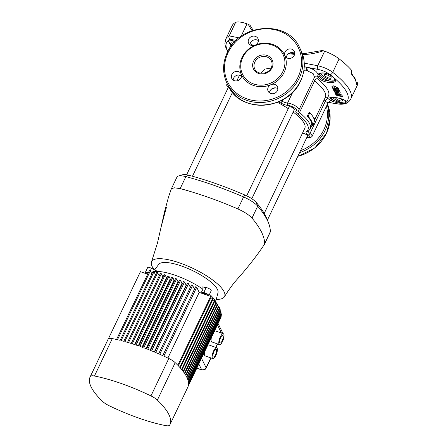 <?xml version="1.0" encoding="UTF-8"?>
<svg xmlns="http://www.w3.org/2000/svg" width="448" height="448" viewBox="0 0 448 448"><rect width="100%" height="100%" fill="white"/><g stroke="black" fill="none" stroke-linecap="round" stroke-linejoin="round"><path stroke-width="0.67" d="M251.821 198.727L294.403 109.452A2.946 0.857 -154.5 0 0 294.37 109.105A2.946 0.857 -154.5 0 0 291.642 107.201A2.946 0.857 -154.5 0 0 289.089 106.915A2.946 0.857 -154.5 0 0 289.122 107.257M307.513 136.03A2.946 0.857 -154.5 0 0 307.479 135.688A2.946 0.857 -154.5 0 0 305.133 133.946A2.946 0.857 -154.5 0 0 302.406 133.33A2.946 0.857 -154.5 0 1 305.133 133.946A2.946 0.857 -154.5 0 1 307.479 135.688A2.946 0.857 -154.5 0 1 307.513 136.03L267.394 220.147M282.878 71.529A22.529 20.233 -26.3 0 0 283.03 54.499A22.529 20.233 -26.3 0 0 263.01 43.82A22.529 20.233 -26.3 0 0 242.771 57.4A22.529 20.233 -26.3 0 0 242.62 74.43A22.529 20.233 -26.3 0 0 262.64 85.103A22.529 20.233 -26.3 0 0 282.878 71.529M257.914 42.504A5.197 4.67 -26.3 0 0 257.947 38.573A5.197 4.67 -26.3 0 0 253.327 36.109A5.197 4.67 -26.3 0 0 248.657 39.245A5.197 4.67 -26.3 0 0 248.623 43.17A5.197 4.67 -26.3 0 0 255.041 45.203A5.197 4.67 -26.3 0 0 257.914 42.504M249.984 44.766A5.197 4.67 153.7 0 1 250.454 42.885A5.197 4.67 153.7 0 1 258.378 40.622M294.274 55.311A5.197 4.67 -26.3 0 0 294.308 51.38A5.197 4.67 -26.3 0 0 289.688 48.916A5.197 4.67 -26.3 0 0 285.018 52.052A5.197 4.67 -26.3 0 0 284.855 55.703A5.197 4.67 -26.3 0 0 284.984 55.983A5.197 4.67 -26.3 0 0 289.604 58.447A5.197 4.67 -26.3 0 0 294.274 55.311M286.345 57.574A5.197 4.67 153.7 0 1 286.815 55.698A5.197 4.67 153.7 0 1 294.739 53.435M271.057 84.638A5.197 4.67 -26.3 0 0 268.19 87.332A5.197 4.67 -26.3 0 0 268.15 91.263A5.197 4.67 -26.3 0 0 272.776 93.727A5.197 4.67 -26.3 0 0 277.441 90.597A5.197 4.67 -26.3 0 0 277.48 86.666A5.197 4.67 -26.3 0 0 271.057 84.638A23.682 21.269 153.7 0 1 241.242 74.133A5.197 4.67 -26.3 0 0 241.119 73.853A5.197 4.67 -26.3 0 0 236.499 71.394A5.197 4.67 -26.3 0 0 231.829 74.525A5.197 4.67 -26.3 0 0 231.79 78.456A5.197 4.67 -26.3 0 0 236.415 80.92A5.197 4.67 -26.3 0 0 241.08 77.784A5.197 4.67 -26.3 0 0 241.242 74.133A23.682 21.269 153.7 0 1 241.965 57.49A23.682 21.269 153.7 0 1 255.041 45.203A23.682 21.269 153.7 0 1 284.855 55.703A23.682 21.269 153.7 0 1 284.133 72.346A23.682 21.269 153.7 0 1 271.057 84.638M269.517 92.859A5.197 4.67 153.7 0 1 269.987 90.978A5.197 4.67 153.7 0 1 277.911 88.715M233.156 80.046A5.197 4.67 153.7 0 1 233.626 78.17A5.197 4.67 153.7 0 1 241.55 75.908M260.938 73.237L265.21 69.037L271.118 67.978M264.208 213.41L304.802 128.313A40.438 11.732 -154.5 0 0 304.298 123.586A40.438 11.732 -154.5 0 0 293.16 112.056M339.209 90.378L335.955 89.998L339.209 90.384L339.55 91.112L339.209 90.378M336.286 89.309L333.402 89.701L336.286 89.314L333.043 88.934L332.707 88.178L338.503 88.855L332.707 88.178M338.839 89.611L338.503 88.85L338.839 89.611L335.95 90.003M338.358 88.514L332.545 87.825L331.94 86.369L333.334 85.82L335.81 86.834L336.09 87.506L338.027 87.73L338.363 88.508L338.027 87.73L336.09 87.5L335.815 86.828L333.81 85.87L331.94 86.363M336.112 91.017L334.37 91.426L336.112 91.017M338.89 91.549L337.439 91.179L338.89 91.549M328.49 102.306L334.253 103.365C339.147 104.216 342.502 104.255 344.322 103.482A67.082 19.46 -154.5 0 0 346.842 92.467A67.082 19.46 -154.5 0 0 330.114 74.676C326.626 72.066 322.403 70.269 317.447 69.283L308.034 67.48C313.538 69.093 316.865 71.406 318.018 74.424L319.038 73.522C322.801 72.167 326.962 72.957 331.52 75.88A66.948 19.421 25.5 0 1 334.202 78.092C336.868 81.133 335.507 82.656 330.12 82.673C323.568 81.934 319.43 79.817 317.694 76.328L316.966 77.056L317.268 78.59A47.874 13.888 25.5 0 1 327.919 90.278A47.874 13.888 25.5 0 1 326.732 97.793L329.05 99.35C328.149 97.513 331.005 97.014 337.607 97.849C343.644 99.159 346.472 100.604 346.086 102.189A66.948 19.421 25.5 0 1 344.921 103.046C342.154 103.768 338.111 103.219 332.786 101.394L330.926 100.598L328.793 102.06M340.2 92.478L339.438 91.806L340.2 92.478L339.724 93.206L335.737 92.736C334.466 92.182 334.068 91.683 334.533 91.235L334.533 91.23M342.63 96.477L341.958 95.34C341.376 94.618 340.11 94.102 338.173 93.806L335.042 93.442L338.167 93.811C340.105 94.108 341.37 94.618 341.953 95.346L342.625 96.482L339.506 96.107C336.857 95.642 335.591 94.993 335.714 94.153L335.664 94.237M236.23 40.298L229.936 39.385A2.89 2.694 63.5 0 1 229.191 35.885L235.62 22.4A69.317 20.11 -154.5 0 0 232.154 25.676L225.725 39.161A69.317 20.11 25.5 0 1 229.191 35.885L239.025 37.867M319.357 73.97L319.049 75.79C320.594 78.893 324.251 80.685 330.019 81.155C334.135 81.598 335.675 80.825 334.628 78.837L334.006 78.092A1.154 0.75 -49.5 0 0 334.202 78.092M330.019 97.91L330.322 98.61L333.682 100.279C337.394 102.155 342.916 103.527 344.68 102.95A1.154 1.086 58.7 0 0 344.921 103.046M227.909 88.256A46.502 13.49 25.5 0 1 227.92 88.105L228.418 87.063M331.111 77.577A3.752 1.092 -154.5 0 0 327.634 75.146A3.752 1.092 -154.5 0 0 324.374 74.782A3.752 1.092 -154.5 0 0 324.425 75.219A3.752 1.092 -154.5 0 0 327.897 77.65A3.752 1.092 -154.5 0 0 331.156 78.014A3.752 1.092 -154.5 0 0 331.111 77.577M234.298 42.252A3.752 1.092 -154.5 0 0 231.818 42.174A3.752 1.092 -154.5 0 0 231.862 42.61A3.752 1.092 -154.5 0 0 232.977 43.742M335.591 97.625A3.752 1.092 -154.5 0 0 335.658 98.006A3.752 1.092 -154.5 0 0 339.136 100.43A3.752 1.092 -154.5 0 0 342.39 100.8A3.752 1.092 -154.5 0 0 342.345 100.358A3.752 1.092 -154.5 0 0 339.791 98.358M294.403 109.452A2.946 0.857 -154.5 0 0 294.37 109.105A2.946 0.857 -154.5 0 0 291.642 107.201A2.946 0.857 -154.5 0 0 289.089 106.915L246.674 195.832M234.853 41.67L232.042 40.275L229.527 40.023A1.154 1.086 -121.3 0 1 229.314 39.872L234.909 41.608M232.434 40.415A7.51 2.178 -154.5 0 0 229.527 40.023A66.685 19.342 -154.5 0 0 228.362 40.874L228.329 41.384L231.683 45.354M332.758 97.485A7.51 2.178 -154.5 0 0 338.425 101.315A7.51 2.178 -154.5 0 0 344.68 102.95A66.685 19.342 -154.5 0 0 345.845 102.094L345.296 100.738C345.716 100.33 343.162 99.389 337.646 97.905L337.607 97.849M351.383 73.08L351.809 70.549A69.317 20.11 -154.5 0 0 339.136 58.867L332.707 72.352A69.317 20.11 25.5 0 1 349.994 90.742A69.317 20.11 25.5 0 1 350.857 98.846C349.854 100.822 348.309 102.318 346.214 103.326L346.214 103.326A2.89 2.694 63.5 0 1 344.322 103.482M338.464 94.287L339.276 94.433L339.976 95.642L341.382 95.939M341.376 95.945L339.343 95.838L336.426 94.41L336.997 94.102L337.719 94.304L337.249 94.601L337.624 94.405C336.918 94.797 337.428 95.178 339.164 95.542L338.458 94.293M336.442 91.689L336.224 91.241L336.442 91.689L335.72 91.846L336.672 92.434L338.884 92.35L337.775 91.857L337.439 91.179M338.89 92.478L336.678 92.428L335.726 91.84M333.329 86.862L334.841 87.349M356.53 82.376L357.834 82.947L356.681 84.666L355.247 78.876L351.389 73.254M320.986 73.164A7.51 2.178 -154.5 0 0 321.082 74.043A7.51 2.178 -154.5 0 0 329.224 79.358A7.51 2.178 -154.5 0 0 334.449 78.753A7.51 2.178 -154.5 0 0 334.006 78.092A66.685 19.342 -154.5 0 0 331.335 75.891L329.28 74.659C325.595 72.957 322.482 72.587 319.928 73.55L319.928 73.55A1.154 0.941 59.9 0 1 319.038 73.522M319.239 74.161L319.928 73.55M275.078 87.83L271.286 89.27M356.703 83.322A1.73 0.571 109.4 0 0 357.162 82.6L357.834 82.947M317.447 69.283A2.89 0.806 -79.9 0 1 317.722 65.75L324.66 51.195L322.129 50.518L302.439 53.917M324.66 51.195A17.332 5.029 25.5 0 1 339.136 58.867M350.857 98.846L357.286 85.361A69.317 20.11 -154.5 0 0 357.879 82.852M235.62 22.4A17.332 5.029 25.5 0 1 247.022 23.845L241.069 36.327M252.056 30.632A64.697 58.106 153.7 0 1 248.254 24.276L247.022 23.845M248.254 24.276L250.074 25.295L253.12 30.274M231.106 46.122L228.15 40.729A66.948 19.421 25.5 0 1 229.314 39.872M304.254 66.965L306.527 67.172L304.27 66.696M304.259 63.134L317.722 65.75C323.624 67.066 328.619 69.266 332.707 72.352A2.89 1.658 -52.3 0 1 330.114 74.676M288.266 108.64A40.438 11.732 -154.5 0 0 277.329 102.295M309.898 112.616L309.103 112.336L307.317 116.077A45.634 13.238 25.5 0 1 311.797 123.866L310.901 125.737L311.685 126.017L312.581 124.141A46.502 13.49 -154.5 0 0 308.118 116.357L309.898 112.616A46.502 13.49 25.5 0 1 314.362 120.4L315.258 118.524L313.258 124.639L311.685 126.017M315.258 118.524L314.474 118.25L314.059 119.118M316.966 77.056A2.89 2.43 54.1 0 0 314.535 77.162L313.152 73.584L307.462 70.89L303.839 70.756M329.162 101.875L328.02 102.973L323.876 100.391M315.235 118.518L325.332 97.339A45.634 13.238 -154.5 0 0 324.766 92.008A45.634 13.238 -154.5 0 0 314.614 80.87L313.421 79.509M312.581 124.141L311.797 123.866M308.118 116.357L307.317 116.077M334.253 103.365A2.89 0.806 100.1 0 0 334.404 103.449L334.404 103.449C338.43 103.824 340.978 105.067 346.214 103.326M306.348 70.717A2.89 0.991 -80.6 0 0 306.527 67.172L308.034 67.48A2.89 0.605 -76 0 1 307.462 70.89M319.032 75.718A1.154 0.991 -13.9 0 1 317.694 76.328L318.018 74.424A1.154 1.014 35.2 0 0 319.273 74.11M327.65 98.711A2.89 1.697 -67.5 0 0 325.276 101.382L309.982 133.454A7.218 2.094 25.5 0 1 312.088 136.377L328.02 102.973M332.018 99.635A1.154 0.829 -63.8 0 1 330.926 100.598L329.05 99.35A1.154 1.064 -42.9 0 0 330.322 98.61M330.91 97.642A8.663 2.514 25.5 0 0 333.682 100.279A1.154 0.61 110.8 0 1 332.786 101.394M344.596 100.201A7.51 2.178 -154.5 0 1 345.688 101.534A7.51 2.178 -154.5 0 1 345.845 102.094A1.154 1.098 48.3 0 0 346.086 102.189M319.396 73.965A8.663 2.514 25.5 0 0 319.575 74.676A8.663 2.514 25.5 0 0 330.019 81.155A1.154 0.437 93.7 0 0 330.12 82.673M327.594 73.931A7.51 2.178 -154.5 0 1 331.335 75.891A1.154 0.694 -51.4 0 0 331.52 75.88M232.221 44.66A7.51 2.178 -154.5 0 1 228.519 41.434A7.51 2.178 -154.5 0 1 228.362 40.874A1.154 1.098 -131.7 0 1 228.15 40.729M335.664 94.231L335.042 93.447M338.464 94.338L339.17 95.542M336.426 94.41L339.343 95.833L341.062 96.04M339.55 91.112L333.743 90.44L333.402 89.701M154.325 269.724A40.438 11.732 25.5 0 1 151.497 261.89A40.438 11.732 25.5 0 1 151.833 261.24A40.438 11.732 25.5 0 1 167.059 259.47A40.438 11.732 25.5 0 1 180.23 263.11A40.438 11.732 25.5 0 1 194.606 269.175A40.438 11.732 25.5 0 1 218.344 284.67A40.438 11.732 25.5 0 1 224.442 296.75C228.474 290.242 232.467 284.698 236.421 280.118C247.492 267.747 256.805 255.87 264.359 244.485L264.583 243.712C264.841 240.951 263.833 237.076 261.559 232.081C258.826 226.929 255.629 222.281 251.972 218.142C249.004 214.883 244.306 211.814 237.871 208.942C231.106 205.968 218.344 200.816 208.298 197.322C196.896 193.385 187.516 190.484 180.158 188.608L174.177 187.768L171.265 189.028L168.515 197.036L164.466 212.016L161.129 226.951L166.499 207.172M224.442 296.75L224.442 296.75A40.438 11.732 25.5 0 1 224.364 296.873A40.438 11.732 25.5 0 1 216.238 299.426M264.432 244.345L270.144 232.366A17.332 5.029 -154.5 0 0 270.295 231.739A144.413 41.894 -154.5 0 0 268.397 222.606A144.413 41.894 -154.5 0 0 267.266 220.108A144.413 41.894 -154.5 0 0 257.684 206.164A17.332 5.029 -154.5 0 0 243.583 196.963A144.413 41.894 -154.5 0 0 185.87 176.63A17.332 5.029 -154.5 0 0 178.366 176.03A17.332 5.029 -154.5 0 0 176.971 177.05L171.265 189.028M178.366 176.03L182.644 174.731A13.866 4.021 25.5 0 1 188.647 175.213A140.946 40.886 25.5 0 1 244.978 195.059A13.866 4.021 25.5 0 1 256.256 202.423A140.946 40.886 25.5 0 1 266.711 218.467L268.397 222.606M157.338 243.527L161.129 226.951M148.081 273.37A1.73 0.504 -154.5 0 0 146.843 273.302A1.73 0.504 -154.5 0 0 146.866 273.51A1.73 0.504 -154.5 0 0 147.672 274.221L140.42 271.667L108.377 338.839M204.954 294.403A1.73 0.504 25.5 0 1 204.154 293.686A1.73 0.504 25.5 0 1 204.131 293.485A1.73 0.504 25.5 0 1 205.632 293.653A1.73 0.504 25.5 0 1 207.239 294.778A1.73 0.504 25.5 0 1 207.262 294.98A1.73 0.504 25.5 0 1 206.948 295.103M204.266 294.162A36.971 10.724 -154.5 0 0 201.482 292.163L203.778 292.533A3.466 1.008 25.5 0 1 208.779 295.322A3.466 1.008 25.5 0 1 208.824 295.725A3.466 1.008 25.5 0 1 208.802 295.758M208.824 295.725L211.204 290.735A3.466 1.008 -154.5 0 0 211.159 290.332A3.466 1.008 -154.5 0 0 206.158 287.543L202.233 286.905L201.768 288.4M218.652 306.886A3.466 1.008 25.5 0 1 219.923 308.101A3.466 1.008 25.5 0 1 219.968 308.504L219.531 309.422M216.423 349.664A4.043 1.338 109.4 0 0 216.098 349.345A4.043 1.338 109.4 0 0 213.718 352.122A4.043 1.338 109.4 0 0 213.091 356.647A4.043 1.338 109.4 0 0 213.41 356.972A4.043 1.338 109.4 0 0 215.79 354.189A4.043 1.338 109.4 0 0 216.423 349.664M212.374 358.148A5.779 1.91 109.4 0 0 212.834 358.607A5.779 1.91 109.4 0 0 216.233 354.631A5.779 1.91 109.4 0 0 217.134 348.169A5.779 1.91 109.4 0 0 216.675 347.71A5.779 1.91 109.4 0 0 213.276 351.68A5.779 1.91 109.4 0 0 212.374 358.148M204.73 351.534A5.779 1.91 109.4 0 0 204.663 355.426A5.779 1.91 109.4 0 0 205.122 355.886L212.834 358.607M223.087 335.692A4.043 1.338 109.4 0 0 222.762 335.373A4.043 1.338 109.4 0 0 220.382 338.15A4.043 1.338 109.4 0 0 219.755 342.675A4.043 1.338 109.4 0 0 220.074 343A4.043 1.338 109.4 0 0 222.454 340.217A4.043 1.338 109.4 0 0 223.087 335.692M219.038 344.176A5.779 1.91 109.4 0 0 219.498 344.635A5.779 1.91 109.4 0 0 222.897 340.659A5.779 1.91 109.4 0 0 223.798 334.197A5.779 1.91 109.4 0 0 223.339 333.738A5.779 1.91 109.4 0 0 219.94 337.708A5.779 1.91 109.4 0 0 219.038 344.176M211.394 337.562A5.779 1.91 109.4 0 0 211.327 341.46A5.779 1.91 109.4 0 0 211.786 341.914L219.498 344.635M108.203 339.063A10.399 3.018 25.5 0 1 112.308 338.587L94.455 376.012A87.226 25.301 25.5 0 1 150.954 395.914L168.806 358.49A10.399 3.018 25.5 0 1 175.207 362.667L157.36 400.092A87.226 25.301 25.5 0 1 169.932 424.682A87.226 25.301 25.5 0 1 169.702 425.124A10.399 3.018 -154.5 0 1 165.598 425.6A87.226 25.301 25.5 0 1 109.099 405.698A10.399 3.018 -154.5 0 1 102.698 401.52A87.226 25.301 25.5 0 1 91.202 387.128A87.226 25.301 25.5 0 1 90.121 376.93A87.226 25.301 25.5 0 1 90.35 376.488L108.203 339.063A87.226 25.301 -154.5 0 0 107.974 339.506L90.121 376.93M154.644 269.886L158.654 264.426A32.928 9.554 25.5 0 1 187.762 268.43A32.928 9.554 25.5 0 1 217.409 289.38A32.928 9.554 25.5 0 1 217.997 292.734L215.701 301.482M209.518 294.263A36.971 10.724 25.5 0 1 215.774 301.627A36.971 10.724 25.5 0 1 216.317 302.999M216.328 303.038A36.971 10.724 25.5 0 1 216.535 304.13M131.152 343.442L162.893 276.898L161.353 273.778L128.509 342.636A87.226 25.301 -154.5 0 1 131.264 343.476L164.102 274.618A87.226 25.301 25.5 0 1 165.11 274.938L132.266 343.795A87.226 25.301 -154.5 0 1 135.05 344.697L167.894 275.839A87.226 25.301 25.5 0 1 168.907 276.175L136.069 345.038A87.226 25.301 -154.5 0 1 138.88 346.002L171.724 277.144A87.226 25.301 25.5 0 1 172.749 277.508L139.91 346.366A87.226 25.301 -154.5 0 1 142.75 347.39L175.594 278.533A87.226 25.301 25.5 0 1 176.635 278.919L143.791 347.777A87.226 25.301 -154.5 0 1 146.664 348.863L179.508 280.006A87.226 25.301 25.5 0 1 180.561 280.414L147.717 349.272A87.226 25.301 -154.5 0 1 150.623 350.426L183.467 281.568A87.226 25.301 25.5 0 1 184.526 281.999L151.682 350.857A87.226 25.301 -154.5 0 1 154.622 352.078L187.466 283.22A87.226 25.301 25.5 0 1 188.541 283.674L155.697 352.531A87.226 25.301 -154.5 0 1 158.665 353.814L191.509 284.956A87.226 25.301 25.5 0 1 192.595 285.438L159.751 354.295A87.226 25.301 -154.5 0 1 162.753 355.645L195.597 286.787A87.226 25.301 25.5 0 1 196.7 287.291L163.856 356.149A87.226 25.301 -154.5 0 1 168.806 358.49M134.641 344.562L166.505 277.76L165.11 274.938M138.286 345.794L170.223 278.841L168.907 276.175M142.078 347.144L174.042 280.129L172.749 277.508M146.009 348.611L177.962 281.613L176.635 278.919M150.074 350.207L181.983 283.304L180.561 280.414M154.291 351.938L186.116 285.219L184.526 281.999M201.482 292.163L202.91 289.167A36.971 10.724 25.5 0 0 153.653 271.65M155.781 271.426L156.302 270.726L151.48 268.279A3.466 1.008 25.5 0 0 147.661 267.568L145.281 272.558A3.466 1.008 -154.5 0 0 145.813 273.571M220.881 316.954L221.116 317.038A87.226 25.301 25.5 0 1 221.021 317.38L188.177 386.238A87.226 25.301 -154.5 0 1 187.785 387.257L169.932 424.682M218.322 307.58L219.43 307.972A87.226 25.301 25.5 0 1 219.654 308.431L186.81 377.289A87.226 25.301 -154.5 0 1 187.359 378.515L220.203 309.658A87.226 25.301 25.5 0 1 220.377 310.094L187.533 378.952A87.226 25.301 -154.5 0 1 187.942 380.134L220.78 311.276A87.226 25.301 25.5 0 1 220.903 311.69L188.059 380.548A87.226 25.301 -154.5 0 1 188.328 381.679L221.166 312.822A87.226 25.301 25.5 0 1 221.239 313.225L188.395 382.082A87.226 25.301 -154.5 0 1 188.513 383.158L221.357 314.3A87.226 25.301 25.5 0 1 221.374 314.681L188.53 383.538A87.226 25.301 -154.5 0 1 188.502 384.563L221.346 315.706A87.226 25.301 25.5 0 1 221.306 316.07L188.462 384.927A87.226 25.301 -154.5 0 1 188.278 385.896L221.116 317.038M219.43 307.972L186.586 376.83A87.226 25.301 -154.5 0 0 185.898 375.553L218.742 306.695A87.226 25.301 25.5 0 0 218.467 306.219L185.623 375.077A87.226 25.301 -154.5 0 0 184.794 373.75L217.638 304.892A87.226 25.301 25.5 0 0 217.308 304.405L184.464 373.262A87.226 25.301 -154.5 0 0 183.495 371.885L216.339 303.027A87.226 25.301 25.5 0 0 215.958 302.512L183.114 371.37A87.226 25.301 -154.5 0 0 181.994 369.942L214.838 301.084A87.226 25.301 25.5 0 0 214.407 300.558L181.563 369.415A87.226 25.301 -154.5 0 0 180.298 367.931L213.142 299.074A87.226 25.301 25.5 0 0 212.654 298.525L179.81 367.382A87.226 25.301 -154.5 0 0 178.388 365.848L211.232 296.99A87.226 25.301 25.5 0 0 210.683 296.419L177.839 365.277A87.226 25.301 -154.5 0 0 175.207 362.667M217.213 305.782L218.467 306.219M215.914 303.912L217.308 304.405M214.418 301.974L215.958 302.512M212.716 299.958L214.407 300.558M210.806 297.875L212.654 298.525M112.308 338.587A87.226 25.301 -154.5 0 1 116.547 339.483L149.391 270.626A87.226 25.301 25.5 0 1 150.349 270.844L117.505 339.702A87.226 25.301 -154.5 0 1 120.159 340.346L152.998 271.488A87.226 25.301 25.5 0 1 153.972 271.734L121.128 340.592A87.226 25.301 -154.5 0 1 123.816 341.298L156.66 272.44A87.226 25.301 25.5 0 1 157.64 272.709L124.796 341.566A87.226 25.301 -154.5 0 1 127.518 342.345L160.362 273.487A87.226 25.301 25.5 0 1 161.353 273.778M151.85 273.896L150.349 270.844M196.7 287.291L199.203 292.376L210.683 296.419M199.203 292.376L167.882 358.047M219.234 309.316L220.203 309.658M219.951 310.979L220.78 311.276M220.483 312.581L221.166 312.822M220.814 314.11L221.357 314.3M220.948 315.566L221.346 315.706M159.208 275.895L157.64 272.709M155.506 274.848L153.972 271.734M190.361 287.364L188.541 283.674M194.449 289.195L192.595 285.438M157.36 400.092A10.399 3.018 -154.5 0 0 150.954 395.914M94.455 376.012A10.399 3.018 -154.5 0 0 90.35 376.488M216.675 347.71L208.958 344.988A5.779 1.91 109.4 0 0 207.536 345.66M223.339 333.738L215.622 331.022A5.779 1.91 109.4 0 0 214.2 331.688M196.806 368.15A203.336 58.985 -154.5 0 0 201.594 369.594A3.466 1.59 106.5 0 0 202.042 369.925A3.466 3.466 0 0 0 206.153 368.094L210.986 357.952M148.305 272.905A3.466 1.008 -154.5 0 0 145.281 272.558M299.27 78.053A40.438 36.316 153.7 0 1 262.948 102.424A40.438 36.316 153.7 0 1 227.007 83.261C222.376 73.343 222.46 63.112 227.265 52.556C239.467 23.184 287.717 19.69 299.538 47.488A40.438 36.316 153.7 0 1 299.27 78.053M228.082 52.601A39.278 35.28 -26.3 0 0 246.865 98.846A39.278 35.28 -26.3 0 0 298.015 77.235A39.278 35.28 -26.3 0 0 279.233 30.99A39.278 35.28 -26.3 0 0 228.082 52.601M300.888 50.221C305.519 60.138 305.435 70.375 300.63 80.926C288.428 110.303 240.178 113.792 228.357 85.994A40.438 36.316 -26.3 0 0 264.298 105.157A40.438 36.316 -26.3 0 0 300.619 80.791A40.438 36.316 -26.3 0 0 300.888 50.221L299.538 47.488M297.847 156.296A40.438 36.316 -26.3 0 0 326.463 133.19A40.438 36.316 -26.3 0 0 327.449 104.171L330.131 118.602L326.474 133.325L314.832 147.924L297.786 156.43M300.53 150.679A39.278 35.28 -26.3 0 0 323.859 129.64A39.278 35.28 -26.3 0 0 326.446 106.271M327.258 104.569A40.438 36.316 153.7 0 1 325.114 130.458A40.438 36.316 153.7 0 1 299.589 152.65M254.822 62.02A9.24 8.299 -26.3 0 0 254.761 69.009C257.303 75.208 268.47 74.435 271.264 67.682C272.345 65.296 272.367 63.011 271.337 60.833A9.24 8.299 -26.3 0 0 263.122 56.448A9.24 8.299 -26.3 0 0 254.822 62.02M272.082 67.721A10.399 9.341 153.7 0 1 258.541 73.444A10.399 9.341 153.7 0 1 253.568 61.202A10.399 9.341 153.7 0 1 267.109 55.479A10.399 9.341 153.7 0 1 272.082 67.721M226.296 81.71L225.949 82.438A7.218 2.094 25.5 0 1 226.442 82.04M236.813 80.875L239.568 75.096M306.936 137.245A5.488 1.59 -154.5 0 0 308.207 134.904A7.51 2.178 25.5 0 1 306.113 132.742A7.51 2.178 25.5 0 1 306.298 131.561A1.73 1.63 57.7 0 0 307.938 131.533L310.206 129.052A45.634 13.238 25.5 0 0 299.482 112.582A1.73 1.047 -51.2 0 1 297.612 113.954A7.51 2.178 25.5 0 1 295.943 112.123A7.51 2.178 25.5 0 1 296.341 110.841A1.73 1.602 68.9 0 0 297.679 110.958L298.978 109.794A7.218 2.094 25.5 0 0 295.238 105.79A7.218 2.094 25.5 0 0 287.577 103.051L292.835 92.03M308.246 131.326A5.779 1.674 -154.5 0 0 308.37 131.79A5.779 1.674 -154.5 0 0 309.982 133.454A1.73 0.935 -53.3 0 1 308.207 134.904M227.522 84.302A5.488 1.59 -154.5 0 0 226.867 85.327A5.488 1.59 -154.5 0 0 228.396 86.906A7.51 2.178 25.5 0 1 228.514 86.99M298.077 110.768A5.779 1.674 -154.5 0 0 298.2 111.171A5.779 1.674 -154.5 0 0 299.482 112.582L314.614 80.87A2.89 1.747 -51.2 0 1 317.268 78.59M326.732 97.793A2.89 2.722 57.7 0 0 325.091 97.843M356.681 84.666A69.317 20.11 -154.5 0 0 355.236 79.75A69.317 20.11 -154.5 0 0 351.422 73.998M225.949 82.438L226.027 84.594L228.077 86.8A1.73 0.935 -53.3 0 0 228.396 86.906M281.019 100.643A45.634 13.238 25.5 0 1 282.027 101.186L282.71 99.747M229.936 39.385A67.082 19.46 -154.5 0 0 227.892 51.302M323.434 50.764A64.697 58.106 153.7 0 1 302.669 54.606M294.61 54.365A64.697 58.106 153.7 0 1 288.68 53.547M250.124 43.798L253.646 45.59M296.341 110.841A5.488 1.59 -154.5 0 0 294.442 107.867A5.488 1.59 -154.5 0 0 288.036 105.42A7.51 2.178 25.5 0 1 280.818 102.995A43.904 12.734 -154.5 0 0 278.555 101.791M306.298 131.561A43.904 12.734 -154.5 0 0 297.612 113.954M280.818 102.995A1.73 0.297 118.5 0 0 282.027 101.186A5.779 1.674 -154.5 0 0 287.577 103.051A1.73 1.372 -87.6 0 0 288.036 105.42M256.256 202.423L257.684 206.164L251.972 218.142M264.583 243.712L270.295 231.739M237.871 208.942L243.583 196.963L244.978 195.059M188.647 175.213L185.87 176.63L180.158 188.608M203.778 292.533L206.158 287.543M201.494 358.327L206.108 367.69A3.466 3.114 153.7 0 1 201.594 369.594L198.811 363.95M206.153 368.094A3.466 1.008 25.5 0 0 206.108 367.69L210.784 357.885M215.79 347.396L217.448 343.913M221.474 333.082L217.437 324.895M218.086 323.54L222.079 331.638A3.466 3.114 153.7 0 1 222.331 333.379M150.265 270.827L151.48 268.279M192.466 176.249L232.478 92.366M186.642 174.77L228.682 86.638M228.357 85.994L227.007 83.261M311.662 126.006L310.206 129.052M314.502 77.246L298.978 109.794M306.891 137.334L309.383 137.766L310.755 137.553L312.088 136.377M228.077 86.8L228.463 87.097M227.746 51.576L225.434 46.631L224.879 43.506L225.725 39.161M328.446 102.351L334.404 103.449M330.053 97.821L329.969 97.938C329.056 97.922 332.875 96.992 337.646 97.905M294.728 53.648L289.738 52.976M151.497 261.89L157.405 243.225M196.728 368.318L202.042 369.925M222.426 333.413A3.466 3.466 0 0 0 222.079 331.638M215.992 347.469L217.65 343.98"/></g></svg>
